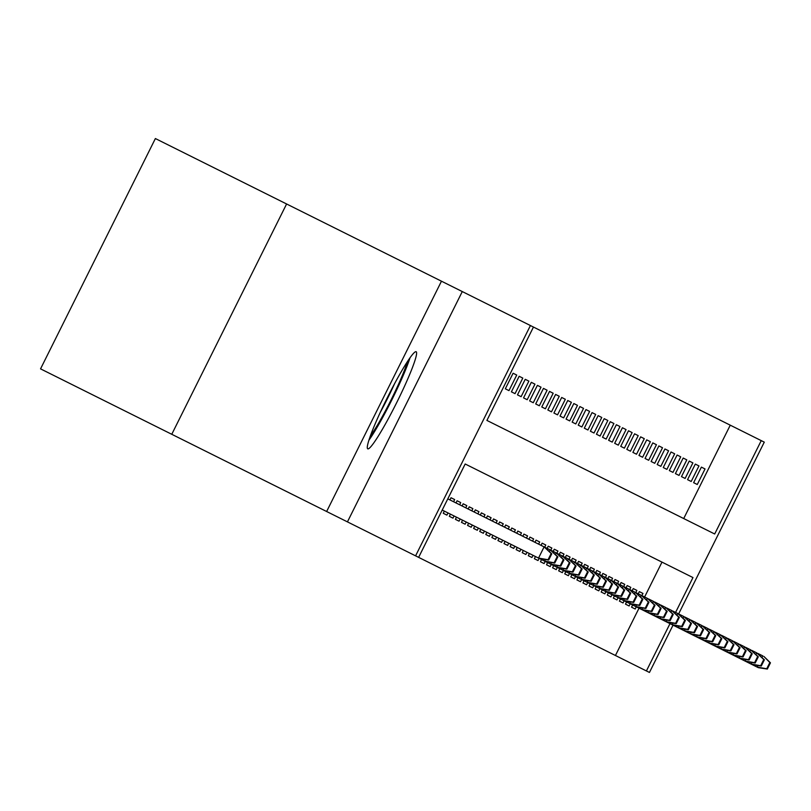 <?xml version="1.0" encoding="UTF-8"?>
<svg xmlns="http://www.w3.org/2000/svg" width="811" height="811" viewBox="0 0 811 811"><rect width="100%" height="100%" fill="white"/><g stroke="black" fill="none" stroke-linecap="round" stroke-linejoin="round"><path stroke-width="1.22" d="M416.165 351.731A54.256 5.292 116.5 0 0 387.212 397.917A54.256 5.292 116.5 0 0 367.748 448.838A54.256 5.292 116.5 0 0 396.691 402.641A54.256 5.292 116.5 0 0 416.165 351.731M326.64 511.508L171.77 434.29L286.597 203.977L441.468 281.194L326.64 511.508L347.443 521.878L462.28 291.565L533.456 327.056L486.904 420.422L683.714 518.553L730.265 425.177L764.276 442.137L678.625 613.937M286.597 203.977L155.377 138.549L40.55 368.863L171.77 434.29M462.28 291.565L441.468 281.194M730.265 425.177L533.456 327.056M635.206 609L631.556 607.186L635.206 609L636.29 606.821M629.133 605.969L625.484 604.154L629.133 605.969L630.218 603.789M623.051 602.948L619.411 601.123L623.051 602.948L624.146 600.769M616.978 599.917L613.339 598.102L616.978 599.917L618.063 597.737M610.906 596.886L607.267 595.071L610.906 596.886L611.991 594.706M604.834 593.855L601.184 592.04L604.834 593.855L605.918 591.675M598.761 590.834L595.112 589.009L598.761 590.834L599.846 588.654M592.689 587.803L589.039 585.988L592.689 587.803L593.774 585.623M586.606 584.772L582.967 582.957L586.606 584.772L587.691 582.592M580.534 581.74L576.895 579.926L580.534 581.74L581.619 579.561M574.462 578.719L570.812 576.895L574.462 578.719L575.546 576.54M568.389 575.688L564.74 573.874L568.389 575.688L569.474 573.509M562.317 572.657L558.667 570.843L562.317 572.657L563.402 570.478M556.234 569.626L552.595 567.812L556.234 569.626L557.329 567.447M550.162 566.605L546.523 564.78L550.162 566.605L551.247 564.426M544.09 563.574L540.45 561.759L544.09 563.574L545.174 561.394M538.017 560.543L534.368 558.728L538.017 560.543L539.102 558.363M531.945 557.512L528.296 555.697L531.945 557.512L533.03 555.332M525.863 554.491L522.223 552.666L525.863 554.491L526.957 552.311M519.79 551.46L516.151 549.645L519.79 551.46L520.875 549.28M513.718 548.429L510.078 546.614L513.718 548.429L514.803 546.249M507.645 545.397L503.996 543.583L507.645 545.397L508.73 543.218M501.573 542.377L497.924 540.552L501.573 542.377L502.658 540.197M495.501 539.345L491.851 537.531L495.501 539.345L496.585 537.166M489.418 536.314L485.779 534.5L489.418 536.314L490.513 534.135M483.346 533.283L479.706 531.469L483.346 533.283L484.431 531.114M477.273 530.262L473.624 528.437L477.273 530.262L478.358 528.083M471.201 527.231L467.552 525.416L471.201 527.231L472.286 525.052M465.129 524.2L461.479 522.385L465.129 524.2L466.213 522.02M459.046 521.169L455.407 519.354L459.046 521.169L460.141 518.999M452.974 518.148L449.335 516.323L452.974 518.148L454.059 515.968M446.902 515.117L443.262 513.302L446.902 515.117L447.986 512.937M513.089 373.242L516.729 375.057L513.089 373.242L505.324 388.804L508.973 390.618L516.729 375.057M519.162 376.274L522.801 378.088L519.162 376.274L511.406 391.835L515.046 393.649L522.801 378.088M525.234 379.305L528.884 381.119L525.234 379.305L517.479 394.866L521.118 396.68L528.884 381.119M531.306 382.326L534.956 384.15L531.306 382.326L523.551 397.887L527.191 399.711L534.956 384.15M537.379 385.357L541.028 387.171L537.379 385.357L529.624 400.918L533.273 402.732L541.028 387.171M543.461 388.388L547.101 390.203L543.461 388.388L535.696 403.949L539.345 405.764L547.101 390.203M549.534 391.419L553.173 393.234L549.534 391.419L541.778 406.98L545.418 408.795L553.173 393.234M555.606 394.44L559.255 396.265L555.606 394.44L547.851 410.001L551.49 411.826L559.255 396.265M561.678 397.471L565.328 399.286L561.678 397.471L553.923 413.032L557.562 414.847L565.328 399.286M567.751 400.502L571.4 402.317L567.751 400.502L559.995 416.063L563.645 417.878L571.4 402.317M573.833 403.533L577.473 405.348L573.833 403.533L566.068 419.094L569.717 420.909L577.473 405.348M579.906 406.554L583.545 408.379L579.906 406.554L572.14 422.115L575.79 423.94L583.545 408.379M585.978 409.585L589.617 411.4L585.978 409.585L578.223 425.146L581.862 426.961L589.617 411.4M592.05 412.617L595.7 414.431L592.05 412.617L584.295 428.178L587.934 429.992L595.7 414.431M598.123 415.648L601.772 417.462L598.123 415.648L590.367 431.209L594.017 433.023L601.772 417.462M604.205 418.669L607.844 420.483L604.205 418.669L596.44 434.23L600.089 436.054L607.844 420.483M610.277 421.7L613.917 423.514L610.277 421.7L602.512 437.261L606.162 439.075L613.917 423.514M616.35 424.731L619.989 426.545L616.35 424.731L608.595 440.292L612.234 442.107L619.989 426.545M622.422 427.752L626.072 429.577L622.422 427.752L614.667 443.323L618.306 445.138L626.072 429.577M628.495 430.783L632.144 432.598L628.495 430.783L620.739 446.344L624.379 448.169L632.144 432.598M634.567 433.814L638.216 435.629L634.567 433.814L626.812 449.375L630.461 451.19L638.216 435.629M640.649 436.845L644.289 438.66L640.649 436.845L632.884 452.406L636.534 454.221L644.289 438.66M646.722 439.866L650.361 441.691L646.722 439.866L638.956 455.437L642.606 457.252L650.361 441.691M652.794 442.897L656.444 444.712L652.794 442.897L645.039 458.458L648.678 460.283L656.444 444.712M658.867 445.928L662.516 447.743L658.867 445.928L651.111 461.489L654.751 463.304L662.516 447.743M664.939 448.959L668.588 450.774L664.939 448.959L657.184 464.521L660.833 466.335L668.588 450.774M671.021 451.98L674.661 453.805L671.021 451.98L663.256 467.541L666.906 469.366L674.661 453.805M677.094 455.012L680.733 456.826L677.094 455.012L669.328 470.573L672.978 472.387L680.733 456.826M683.166 458.043L686.805 459.857L683.166 458.043L675.411 473.604L679.05 475.418L686.805 459.857M689.238 461.074L692.888 462.888L689.238 461.074L681.483 476.635L685.123 478.449L692.888 462.888M695.311 464.095L698.96 465.919L695.311 464.095L687.556 479.656L691.195 481.481L698.96 465.919M697.278 484.502L693.628 482.687L697.278 484.502L705.033 468.94L701.383 467.126L705.033 468.94M693.628 482.687L701.383 467.126M644.613 596.977L661.989 562.124L465.179 463.993L418.628 557.37L615.437 655.491L639.027 608.189M443.262 513.302L444.347 511.123M449.933 499.921L451.017 497.741L454.657 499.556L451.017 497.741M453.572 501.735L454.657 499.556M449.335 516.323L450.419 514.154M456.005 502.942L457.09 500.762L460.739 502.587L457.09 500.762M459.644 504.766L460.739 502.587M455.407 519.354L456.492 517.175M462.077 505.973L463.162 503.793L466.812 505.608L463.162 503.793M465.727 507.787L466.812 505.608M461.479 522.385L462.564 520.206M468.15 509.004L469.234 506.824L472.884 508.639L469.234 506.824M471.799 510.818L472.884 508.639M467.552 525.416L468.636 523.237M474.222 512.035L475.317 509.855L478.956 511.67L475.317 509.855M477.872 513.85L478.956 511.67M473.624 528.437L474.719 526.268M480.305 515.056L481.389 512.876L485.029 514.701L481.389 512.876M483.944 516.881L485.029 514.701M479.706 531.469L480.791 529.289M486.377 518.087L487.462 515.908L491.111 517.722L487.462 515.908M490.016 519.902L491.111 517.722M485.779 534.5L486.864 532.32M492.449 521.118L493.534 518.939L497.184 520.753L493.534 518.939M496.099 522.933L497.184 520.753M491.851 537.531L492.936 535.351M498.522 524.139L499.606 521.97L503.256 523.784L499.606 521.97M502.171 525.964L503.256 523.784M497.924 540.552L499.008 538.372M504.594 527.17L505.689 524.991L509.328 526.815L505.689 524.991M508.244 528.985L509.328 526.815M503.996 543.583L505.091 541.403M510.677 530.201L511.761 528.022L515.401 529.836L511.761 528.022M514.316 532.016L515.401 529.836M510.078 546.614L511.163 544.434M516.749 533.232L517.834 531.053L521.473 532.868L517.834 531.053M520.388 535.047L521.473 532.868M516.151 549.645L517.236 547.466M522.821 536.253L523.906 534.084L527.555 535.899L523.906 534.084M526.461 538.078L527.555 535.899M522.223 552.666L523.308 550.487M528.894 539.285L529.978 537.105L533.628 538.93L529.978 537.105M532.543 541.099L533.628 538.93M528.296 555.697L529.38 553.518M534.966 542.316L536.051 540.136L539.7 541.951L536.051 540.136M538.616 544.13L539.7 541.951M534.368 558.728L535.453 556.549M541.049 545.347L542.133 543.167L545.773 544.982L542.133 543.167M544.688 547.161L545.773 544.982M540.45 561.759L541.535 559.58M547.121 548.368L548.206 546.198L551.845 548.013L548.206 546.198M550.76 550.193L551.845 548.013M546.523 564.78L547.607 562.601M553.193 551.399L554.278 549.219L557.927 551.044L554.278 549.219M556.833 553.214L557.927 551.044M552.595 567.812L553.68 565.632M559.266 554.43L560.35 552.25L564 554.065L560.35 552.25M562.915 556.245L564 554.065M558.667 570.843L559.752 568.663M565.338 557.461L566.423 555.282L570.072 557.096L566.423 555.282M568.987 559.276L570.072 557.096M564.74 573.874L565.825 571.694M571.41 560.482L572.505 558.313L576.145 560.127L572.505 558.313M575.06 562.307L576.145 560.127M570.812 576.895L571.907 574.715M577.493 563.513L578.578 561.334L582.217 563.148L578.578 561.334M581.132 565.328L582.217 563.148M576.895 579.926L577.979 577.746M583.565 566.544L584.65 564.365L588.289 566.179L584.65 564.365M587.205 568.359L588.289 566.179M582.967 582.957L584.052 580.777M589.638 569.575L590.722 567.396L594.372 569.21L590.722 567.396M593.287 571.39L594.372 569.21M589.039 585.988L590.124 583.808M595.71 572.596L596.795 570.417L600.444 572.242L596.795 570.417M599.359 574.421L600.444 572.242M595.112 589.009L596.197 586.829M601.782 575.628L602.877 573.448L606.516 575.263L602.877 573.448M605.432 577.442L606.516 575.263M601.184 592.04L602.279 589.861M607.865 578.659L608.949 576.479L612.589 578.294L608.949 576.479M611.504 580.473L612.589 578.294M607.267 595.071L608.351 592.892M613.937 581.69L615.022 579.51L618.661 581.325L615.022 579.51M617.577 583.504L618.661 581.325M613.339 598.102L614.424 595.923M620.01 584.711L621.094 582.531L624.744 584.356L621.094 582.531M623.649 586.535L624.744 584.356M619.411 601.123L620.496 598.944M626.082 587.742L627.167 585.562L630.816 587.377L627.167 585.562M629.731 589.556L630.816 587.377M625.484 604.154L626.568 601.975M632.154 590.773L633.239 588.593L636.888 590.408L633.239 588.593M635.804 592.588L636.888 590.408M631.556 607.186L632.641 605.006M638.227 593.804L639.321 591.625L642.961 593.439L639.321 591.625M641.876 595.619L642.961 593.439M673.039 625.139L649.449 672.451L646.408 670.94L669.998 623.629M615.437 655.491L646.408 670.94M418.628 557.37L415.587 555.849L530.424 325.535M347.443 521.878L415.587 555.849M486.904 420.422L714.694 533.993L761.245 440.626M675.583 612.427L692.969 577.564L465.179 463.993M508.973 390.618L505.324 388.804M515.046 393.649L511.406 391.835M521.118 396.68L517.479 394.866M527.191 399.711L523.551 397.887M533.273 402.732L529.624 400.918M539.345 405.764L535.696 403.949M545.418 408.795L541.778 406.98M551.49 411.826L547.851 410.001M557.562 414.847L553.923 413.032M563.645 417.878L559.995 416.063M569.717 420.909L566.068 419.094M575.79 423.94L572.14 422.115M581.862 426.961L578.223 425.146M587.934 429.992L584.295 428.178M594.017 433.023L590.367 431.209M600.089 436.054L596.44 434.23M606.162 439.075L602.512 437.261M612.234 442.107L608.595 440.292M618.306 445.138L614.667 443.323M624.379 448.169L620.739 446.344M630.461 451.19L626.812 449.375M636.534 454.221L632.884 452.406M642.606 457.252L638.956 455.437M648.678 460.283L645.039 458.458M654.751 463.304L651.111 461.489M660.833 466.335L657.184 464.521M666.906 469.366L663.256 467.541M672.978 472.387L669.328 470.573M679.05 475.418L675.411 473.604M685.123 478.449L681.483 476.635M691.195 481.481L687.556 479.656M767.348 669.055L770.45 662.83L769.842 662.526L766.74 668.751L767.348 669.055L758.295 667.656L538.524 558.08L544.11 546.878L447.804 498.856M551.166 553.497L544.11 546.878L551.774 553.801L551.166 553.497L548.064 559.722L548.672 560.026L551.774 553.801M548.064 559.722L538.524 558.08L442.218 510.058M539.619 558.627L548.672 560.026M368.904 440.231A53.901 5.261 116.5 0 0 409.991 357.833M407.446 361.584A46.947 4.582 -63.5 0 1 391.095 399.853A46.947 4.582 -63.5 0 1 370.363 435.953M380.258 412.404A43.47 4.237 116.5 0 0 394.592 383.654M549.402 551.49L550.193 549.899L545.205 547.425M557.248 556.528L550.193 549.899L557.856 556.833L557.248 556.528L554.136 562.753L554.744 563.057L557.856 556.833M554.136 562.753L544.607 561.111L545.397 559.519M545.691 561.658L554.744 563.057M555.474 554.521L556.265 552.93L551.287 550.446M563.321 559.56L556.265 552.93L563.929 559.864L563.321 559.56L560.219 565.784L560.827 566.088L563.929 559.864M560.219 565.784L550.679 564.132L551.47 562.55M551.774 564.679L560.827 566.088M561.547 557.552L562.337 555.961L557.36 553.477M569.393 562.591L562.337 555.961L570.001 562.885L569.393 562.591L566.291 568.815L566.899 569.119L570.001 562.885M566.291 568.815L556.751 567.163L557.542 565.581M557.846 567.71L566.899 569.119M567.619 560.573L568.41 558.992L563.432 556.508M575.465 565.612L568.41 558.992L576.074 565.916L575.465 565.612L572.363 571.836L572.971 572.14L576.074 565.916M572.363 571.836L562.824 570.194L563.615 568.602M563.919 570.741L572.971 572.14M573.691 563.604L574.482 562.013L569.504 559.529M581.538 568.643L574.482 562.013L582.146 568.947L581.538 568.643L578.436 574.867L579.044 575.171L582.146 568.947M578.436 574.867L568.896 573.225L569.687 571.633M569.991 573.762L579.044 575.171M579.764 566.636L580.564 565.044L575.577 562.56M587.62 571.674L580.564 565.044L588.218 571.978L587.62 571.674L584.508 577.898L585.116 578.202L588.218 571.978M584.508 577.898L574.979 576.246L575.769 574.664M576.063 576.793L585.116 578.202M585.846 569.667L586.637 568.075L581.649 565.591M593.693 574.705L586.637 568.075L594.301 574.999L593.693 574.705L590.59 580.929L591.189 581.223L594.301 574.999M590.59 580.929L581.051 579.277L581.842 577.696M582.146 579.824L591.189 581.223M591.918 572.688L592.709 571.106L587.732 568.623M599.765 577.726L592.709 571.106L600.373 578.03L599.765 577.726L596.663 583.95L597.271 584.255L600.373 578.03M596.663 583.95L587.123 582.308L587.914 580.717M588.218 582.856L597.271 584.255M597.991 575.719L598.782 574.127L593.804 571.643M605.837 580.757L598.782 574.127L606.446 581.061L605.837 580.757L602.735 586.982L603.343 587.286L606.446 581.061M602.735 586.982L593.196 585.339L593.987 583.748M594.291 585.877L603.343 587.286M604.063 578.75L604.854 577.158L599.876 574.675M611.91 583.788L604.854 577.158L612.518 584.092L611.91 583.788L608.808 590.013L609.416 590.317L612.518 584.092M608.808 590.013L599.268 588.36L600.059 586.779M600.363 588.908L609.416 590.317M610.136 581.781L610.936 580.189L605.949 577.706M617.982 586.819L610.936 580.189L618.59 587.113L617.982 586.819L614.88 593.044L615.488 593.338L618.59 587.113M614.88 593.044L605.341 591.391L606.141 589.81M606.435 591.939L615.488 593.338M616.218 584.802L617.009 583.221L612.021 580.737M624.064 589.84L617.009 583.221L624.673 590.144L624.064 589.84L620.952 596.065L621.561 596.369L624.673 590.144M620.952 596.065L611.423 594.422L612.214 592.831M612.508 594.97L621.561 596.369M622.29 587.833L623.081 586.241L618.104 583.758M630.137 592.871L623.081 586.241L630.745 593.176L630.137 592.871L627.035 599.096L627.643 599.4L630.745 593.176M627.035 599.096L617.495 597.454L618.286 595.862M618.59 597.991L627.643 599.4M628.363 590.864L629.154 589.273L624.176 586.789M636.209 595.903L629.154 589.273L636.817 596.207L636.209 595.903L633.107 602.127L633.715 602.431L636.817 596.207M633.107 602.127L623.568 600.475L624.358 598.893M624.663 601.022L633.715 602.431M634.435 593.895L635.226 592.304L630.248 589.82M642.282 598.934L635.226 592.304L642.89 599.228L642.282 598.934L639.18 605.158L639.788 605.452L642.89 599.228M639.18 605.158L629.64 603.506L630.431 601.924M630.735 604.053L639.788 605.452M640.508 596.916L641.298 595.335L636.321 592.851M648.354 601.955L641.298 595.335L648.962 602.259L648.354 601.955L645.252 608.179L645.86 608.483L648.962 602.259M645.252 608.179L635.712 606.537L636.503 604.945M636.807 607.084L645.86 608.483M646.59 599.947L647.381 598.356L642.393 595.872M654.436 604.986L647.381 598.356L655.035 605.29L654.436 604.986L651.324 611.21L651.932 611.514L655.035 605.29M651.324 611.21L641.795 609.568L642.586 607.976M642.88 610.105L651.932 611.514M652.662 602.978L653.453 601.387L648.465 598.903M660.509 608.017L653.453 601.387L661.117 608.321L660.509 608.017L657.407 614.241L658.015 614.545L661.117 608.321M657.407 614.241L647.867 612.589L648.658 611.007M648.962 613.136L658.015 614.545M658.735 605.999L659.525 604.418L654.548 601.934M666.581 611.048L659.525 604.418L667.189 611.342L666.581 611.048L663.479 617.272L664.087 617.566L667.189 611.342M663.479 617.272L653.94 615.62L654.73 614.028M655.035 616.167L664.087 617.566M664.807 609.031L665.598 607.449L660.62 604.965M672.654 614.069L665.598 607.449L673.262 614.373L672.654 614.069L669.551 620.293L670.16 620.597L673.262 614.373M669.551 620.293L660.012 618.651L660.803 617.059M661.107 619.198L670.16 620.597M670.879 612.062L671.67 610.47L666.693 607.986M678.726 617.1L671.67 610.47L679.334 617.404L678.726 617.1L675.624 623.324L676.232 623.629L679.334 617.404M675.624 623.324L666.084 621.682L666.875 620.091M667.179 622.219L676.232 623.629M676.952 615.093L677.753 613.501L672.765 611.018M684.798 620.131L677.753 613.501L685.407 620.435L684.798 620.131L681.696 626.356L682.304 626.66L685.407 620.435M681.696 626.356L672.157 624.703L672.958 623.122M673.252 625.251L682.304 626.66M683.034 618.114L683.825 616.532L678.837 614.049M690.881 623.152L683.825 616.532L691.489 623.456L690.881 623.152L687.779 629.377L688.377 629.681L691.489 623.456M687.779 629.377L678.239 627.734L679.03 626.143M679.334 628.282L688.377 629.681M689.107 621.145L689.897 619.563L684.92 617.08M696.953 626.183L689.897 619.563L697.561 626.487L696.953 626.183L693.851 632.408L694.459 632.712L697.561 626.487M693.851 632.408L684.312 630.765L685.102 629.174M685.407 631.313L694.459 632.712M695.179 624.176L695.97 622.584L690.992 620.101M703.025 629.214L695.97 622.584L703.634 629.518L703.025 629.214L699.923 635.439L700.532 635.743L703.634 629.518M699.923 635.439L690.384 633.797L691.175 632.205M691.479 634.334L700.532 635.743M701.251 627.207L702.042 625.616L697.065 623.132M709.098 632.245L702.042 625.616L709.706 632.55L709.098 632.245L705.996 638.47L706.604 638.774L709.706 632.55M705.996 638.47L696.456 636.817L697.247 635.236M697.551 637.365L706.604 638.774M707.324 630.228L708.115 628.647L703.137 626.163M715.17 635.266L708.115 628.647L715.778 635.571L715.17 635.266L712.068 641.491L712.676 641.795L715.778 635.571M712.068 641.491L702.529 639.849L703.33 638.257M703.624 640.396L712.676 641.795M713.406 633.259L714.197 631.678L709.209 629.194M721.253 638.298L714.197 631.678L721.861 638.602L721.253 638.298L718.14 644.522L718.749 644.826L721.861 638.602M718.14 644.522L708.611 642.88L709.402 641.288M709.696 643.427L718.749 644.826M719.479 636.29L720.269 634.699L715.292 632.215M727.325 641.329L720.269 634.699L727.933 641.633L727.325 641.329L724.223 647.553L724.831 647.857L727.933 641.633M724.223 647.553L714.684 645.911L715.474 644.319M715.778 646.448L724.831 647.857M725.551 639.321L726.342 637.73L721.364 635.246M733.397 644.36L726.342 637.73L734.006 644.664L733.397 644.36L730.295 650.584L730.904 650.888L734.006 644.664M730.295 650.584L720.756 648.932L721.547 647.35M721.851 649.479L730.904 650.888M731.623 642.342L732.414 640.761L727.437 638.277M739.47 647.381L732.414 640.761L740.078 647.685L739.47 647.381L736.368 653.605L736.976 653.909L740.078 647.685M736.368 653.605L726.828 651.963L727.619 650.371M727.923 652.51L736.976 653.909M737.696 645.374L738.486 643.792L733.509 641.308M745.542 650.412L738.486 643.792L746.15 650.716L745.542 650.412L742.44 656.636L743.048 656.94L746.15 650.716M742.44 656.636L732.901 654.994L733.691 653.402M733.996 655.541L743.048 656.94M743.768 648.405L744.569 646.813L739.581 644.329M751.625 653.443L744.569 646.813L752.223 653.747L751.625 653.443L748.512 659.667L749.121 659.972L752.223 653.747M748.512 659.667L738.983 658.025L739.774 656.434M740.068 658.562L749.121 659.972M749.851 651.436L750.641 649.844L745.654 647.36M757.697 656.474L750.641 649.844L758.305 656.778L757.697 656.474L754.595 662.699L755.193 663.003L758.305 656.778M754.595 662.699L745.056 661.046L745.846 659.465M746.15 661.594L755.193 663.003M755.923 654.457L756.714 652.875L751.736 650.392M763.769 659.495L756.714 652.875L764.378 659.799L763.769 659.495L760.667 665.719L761.276 666.024L764.378 659.799M760.667 665.719L751.128 664.077L751.919 662.486M752.223 664.625L761.276 666.024M761.995 657.488L762.786 655.896L757.809 653.423M769.842 662.526L763.881 656.444L770.45 662.83M766.74 668.751L757.2 667.108L757.991 665.517"/></g></svg>
